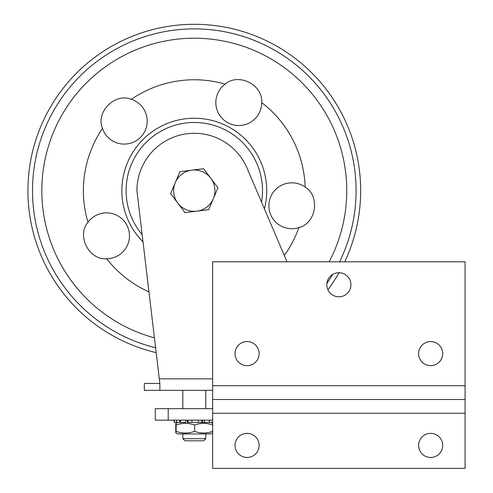 <?xml version="1.0" encoding="UTF-8"?>
<svg xmlns="http://www.w3.org/2000/svg" width="493" height="493" viewBox="0 0 493 493"><rect width="100%" height="100%" fill="white"/><g stroke="black" fill="none" stroke-linecap="round" stroke-linejoin="round"><path stroke-width="0.74" d="M430.66 365.658A12.048 12.048 0 0 1 420.227 347.583A12.048 12.048 0 0 1 441.093 347.583A12.048 12.048 0 0 1 430.66 365.658M247.073 365.658A12.048 12.048 0 0 1 236.64 347.583A12.048 12.048 0 0 1 257.506 347.583A12.048 12.048 0 0 1 247.073 365.658M338.87 296.811A12.048 12.048 0 0 1 328.43 278.736A12.048 12.048 0 0 1 349.303 278.736A12.048 12.048 0 0 1 338.87 296.811M465.084 261.814L465.084 399.503L212.649 399.503L465.084 399.503L465.084 468.35L212.649 468.35L212.649 261.814L465.084 261.814M247.073 433.353A12.048 12.048 0 0 1 257.506 451.428A12.048 12.048 0 0 1 236.64 451.428A12.048 12.048 0 0 1 247.073 433.353M430.66 433.353A12.048 12.048 0 0 1 441.093 451.428A12.048 12.048 0 0 1 420.227 451.428A12.048 12.048 0 0 1 430.66 433.353M144.301 383.443L159.868 383.443L159.868 390.327L144.301 390.327L144.301 383.443M287 261.814L247.067 168.168A57.373 57.373 0 0 0 136.918 190.674L159.868 383.443M159.868 390.327L212.649 390.327M259.059 113.31A22.949 22.949 0 0 1 223.822 119.978A22.949 22.949 0 0 1 225.122 84.13C238.581 72.465 263.133 84.858 261.728 102.618A22.949 22.949 0 0 1 259.059 113.31M287.887 228.37A22.949 22.949 0 0 1 270.657 196.91A22.949 22.949 0 0 1 305.149 187.075C320.407 196.263 316.198 223.446 298.881 227.6A22.949 22.949 0 0 1 287.887 228.37M96.418 215.194A22.949 22.949 0 0 1 128.846 230.514A22.949 22.949 0 0 1 106.722 258.745C88.98 260.279 76.403 235.814 87.976 222.275A22.949 22.949 0 0 1 96.418 215.194M329.145 261.814A152.466 152.466 0 0 0 88.185 81.191A152.466 152.466 0 0 0 154.438 337.841M284.301 255.485A110.913 110.913 0 0 0 298.881 227.6M305.149 187.075A110.913 110.913 0 0 0 261.728 102.618M225.122 84.13A110.913 110.913 0 0 0 131.384 99.327A22.949 22.949 0 0 1 136.179 140.745A22.949 22.949 0 0 1 102.489 128.427C95.55 112.028 114.931 92.505 131.384 99.327M102.489 128.427A110.913 110.913 0 0 0 87.976 222.275M106.722 258.745A110.913 110.913 0 0 0 148.972 291.905M78.504 71.202A166.375 166.375 0 0 0 156.201 352.631A166.375 166.375 0 0 1 78.504 71.202A166.375 166.375 0 0 1 344.693 261.814M327.919 289.792A166.375 166.375 0 0 0 339.036 272.715M212.649 433.002L211.047 433.926L177.542 433.926L175.933 432.996M198.352 420.159L198.352 422.452L204.318 422.452L202.481 422.452L202.481 420.159M204.318 420.159L204.318 422.452L211.047 422.452L212.649 423.382M175.933 423.382L177.542 422.452L180.53 422.452L180.53 420.159M187.389 420.159L187.389 422.452L191.987 422.452L191.987 420.159M212.822 425.021C206.764 422.809 200.7 422.809 194.643 425.021C188.468 422.809 182.287 422.809 176.112 425.021L176.112 431.363C175.995 433.569 175.878 433.569 175.761 431.363C175.878 433.569 175.995 433.569 176.112 431.363C182.287 433.569 188.468 433.569 194.643 431.363C200.7 433.569 206.764 433.569 212.822 431.363M176.112 425.021C175.995 422.809 175.878 422.809 175.761 425.021C175.878 422.809 175.995 422.809 176.112 425.021M194.643 431.363L194.643 425.021M175.761 431.363L175.761 425.021M212.649 408.685L155.283 408.685L155.283 420.159L212.649 420.159M168.205 408.685L168.205 420.159M213.315 198.722L208.668 209.704L196.836 211.17A20.651 20.651 0 0 0 210.77 178.226L217.961 187.741L213.315 198.722M185.004 212.637L177.813 203.128A20.651 20.651 0 0 0 196.836 211.17L185.004 212.637M170.627 193.613L175.268 182.632A20.651 20.651 0 0 0 177.813 203.128L170.627 193.613M191.746 170.177L203.584 168.711L210.77 178.226A20.651 20.651 0 0 0 175.268 182.632L179.914 171.644L191.746 170.177M184.93 440.81L203.652 440.81L205.766 438.702L182.817 438.702L184.93 440.81M180.53 422.452L185.843 422.452L185.843 420.159M179.816 420.159L179.816 422.452L176.562 422.452L176.562 420.159M174.331 420.159L174.331 422.452L174.06 420.159M209.303 422.452L209.303 420.159M198.352 422.452L191.987 422.452M176.562 422.452L174.331 422.452M212.649 422.452L209.426 422.452L209.426 420.159M465.084 385.736L212.649 385.736M212.649 413.276L465.084 413.276M159.325 378.852L212.649 378.852M264.414 208.853A72.44 72.44 0 0 0 143.876 138.656A72.44 72.44 0 0 0 143.013 241.841M339.597 261.814A161.784 161.784 0 0 0 81.696 74.498A161.784 161.784 0 0 0 155.622 347.775M326.902 283.352A161.784 161.784 0 0 0 332.732 274.391M261.53 202.093A68.2 68.2 0 0 0 146.828 141.701A68.2 68.2 0 0 0 142.157 234.643M201.668 420.159L201.668 422.452M188.178 422.452L188.178 420.159M191.894 420.159L191.894 422.452M182.817 390.327L182.817 408.685M182.817 433.926L182.817 438.702M205.766 390.327L205.766 408.685M205.766 433.926L205.766 438.702"/></g></svg>

